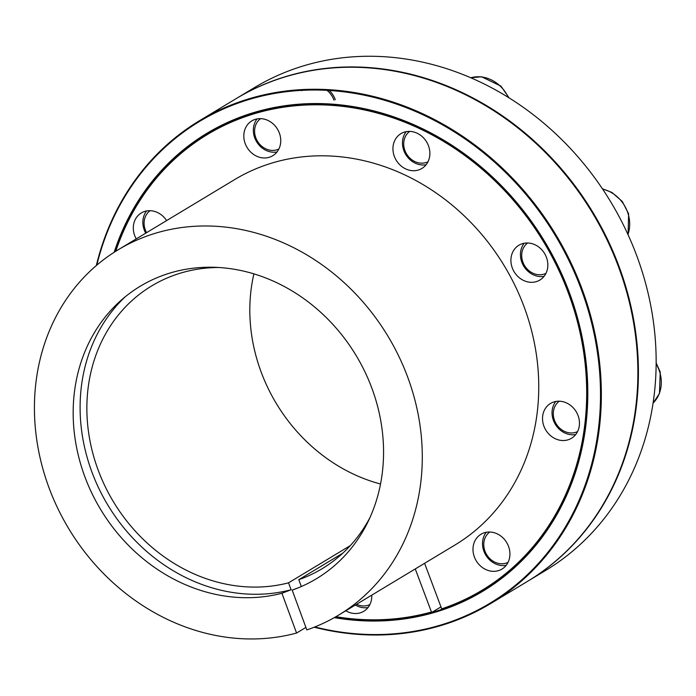 <?xml version="1.0" encoding="UTF-8"?>
<svg xmlns="http://www.w3.org/2000/svg" width="696" height="696" viewBox="0 0 696 696"><rect width="100%" height="100%" fill="white"/><g stroke="black" fill="none" stroke-linecap="round" stroke-linejoin="round"><path stroke-width="1.04" d="M380.521 484.007A165.091 144.22 58.9 0 1 253.901 273.859M298.471 587.728L292.163 590.121A170.729 149.144 58.9 0 0 295.313 588.973A170.729 149.144 58.9 0 0 356.108 355.491A170.729 149.144 58.9 0 0 121.278 300.133A170.729 149.144 58.9 0 0 96.622 502.495A170.729 149.144 58.9 0 0 281.906 593.253L291.102 589.764L288.544 582.822L350.314 545.603M288.544 582.822A165.091 144.22 58.9 0 1 103.652 483.311A165.091 144.22 58.9 0 1 151.737 285.891A165.091 144.22 58.9 0 1 219.057 267.499M369.854 517.78A165.091 144.22 58.9 0 1 322.135 568.702A165.091 144.22 58.9 0 1 298.801 579.69L342.745 553.207M291.102 589.764A172.53 150.719 58.9 0 1 105.2 500.572A172.53 150.719 58.9 0 1 125.054 296.931M115.231 251.587A266.681 232.969 58.9 0 1 508.828 193.888A266.681 232.969 58.9 0 1 441.899 609.374A266.681 232.969 58.9 0 1 431.642 612.506L440.716 607.043M441.899 609.374L424.603 563.308M281.906 593.253L296.566 633.047A213.35 186.38 58.9 0 1 56.489 505.661A213.35 186.38 58.9 0 1 118.259 249.725A213.35 186.38 58.9 0 1 388.003 336.281A213.35 186.38 58.9 0 1 338.465 615.203A213.35 186.38 58.9 0 1 306.823 629.915L292.163 590.121M298.801 579.69L301.316 586.528M415.26 568.937L431.642 612.506A266.681 232.969 58.9 0 1 335.402 617.004M431.163 612.08A266.046 232.42 58.9 0 1 335.95 616.691M115.771 251.247A266.046 232.42 58.9 0 1 508.463 194.767A266.046 232.42 58.9 0 1 441.421 608.948M114.161 252.274A267.316 233.525 58.9 0 1 335.368 104.383A267.316 233.525 58.9 0 1 582.865 340.91A267.316 233.525 58.9 0 1 431.59 613.263A267.316 233.525 58.9 0 1 334.298 617.63M296.566 633.047L305.909 627.418M236.388 98.493A281.923 246.288 58.9 0 1 236.649 98.327A281.923 246.288 58.9 0 1 593.096 212.706A281.923 246.288 58.9 0 1 527.638 581.29A281.923 246.288 58.9 0 1 527.368 581.447M236.649 98.327L254.388 87.644A281.923 246.288 58.9 0 1 610.827 202.023A281.923 246.288 58.9 0 1 545.368 570.607L527.638 581.29M96.318 265.559A281.923 246.288 58.9 0 1 199.595 120.652L236.118 98.649A281.923 246.288 58.9 0 1 371.638 68.121A281.923 246.288 58.9 0 1 624.756 285.36A281.923 246.288 58.9 0 1 527.107 581.612L490.576 603.615A281.923 246.288 58.9 0 1 314.209 627.2M371.751 595.15A20.315 17.748 58.9 0 1 363.799 611.271A20.315 17.748 58.9 0 1 345.825 610.766M479.039 535.642A20.315 17.748 58.9 0 1 480.971 534.276A20.315 17.748 58.9 0 1 506.662 542.515A20.315 17.748 58.9 0 1 501.938 569.084A20.315 17.748 58.9 0 1 476.986 561.976A20.315 17.748 58.9 0 1 479.039 535.642M542.689 415.912A20.315 17.748 58.9 0 1 550.501 403.462A20.315 17.748 58.9 0 1 576.192 411.71A20.315 17.748 58.9 0 1 571.477 438.271A20.315 17.748 58.9 0 1 551.31 436.279A20.315 17.748 58.9 0 1 542.689 415.912M513.752 271.092A20.315 17.748 58.9 0 1 518.885 245.253A20.315 17.748 58.9 0 1 544.577 253.501A20.315 17.748 58.9 0 1 539.861 280.062A20.315 17.748 58.9 0 1 513.752 271.092M405.768 168.945A20.315 17.748 58.9 0 1 393.136 151.606A20.315 17.748 58.9 0 1 400.913 133.658A20.315 17.748 58.9 0 1 426.605 141.906A20.315 17.748 58.9 0 1 421.889 168.467A20.315 17.748 58.9 0 1 405.768 168.945M269.265 157.27A20.315 17.748 58.9 0 1 246.036 145.542A20.315 17.748 58.9 0 1 251.795 120.904A20.315 17.748 58.9 0 1 277.486 129.151A20.315 17.748 58.9 0 1 272.771 155.713A20.315 17.748 58.9 0 1 269.265 157.27M136.216 238.902A20.315 17.748 58.9 0 1 141.297 212.959A20.315 17.748 58.9 0 1 166.605 220.589M118.259 249.725L234.717 179.551A213.35 186.38 58.9 0 1 504.461 266.116A213.35 186.38 58.9 0 1 454.923 545.038L338.465 615.203M199.595 120.652A281.923 246.288 58.9 0 1 335.115 90.132A281.923 246.288 58.9 0 1 588.233 307.371A281.923 246.288 58.9 0 1 490.576 603.615M96.814 265.141A281.288 245.731 58.9 0 1 334.872 90.898A281.288 245.731 58.9 0 1 600.309 405.307A281.288 245.731 58.9 0 1 314.81 626.957M355.351 605.033A20.315 17.748 -121.1 0 0 368.036 607.53M356.587 604.285A17.783 15.53 -121.1 0 0 369.889 604.572M486.26 532.275A20.315 17.748 -121.1 0 0 487.313 557.331A20.315 17.748 -121.1 0 0 506.175 565.335M489.74 532.014A17.783 15.53 -121.1 0 0 487.957 556.539A17.783 15.53 -121.1 0 0 508.037 562.377M555.791 401.47A20.315 17.748 -121.1 0 0 568.023 434.165A20.315 17.748 -121.1 0 0 575.705 434.53M559.271 401.209A17.783 15.53 -121.1 0 0 553.894 418.4A17.783 15.53 -121.1 0 0 567.275 432.425A17.783 15.53 -121.1 0 0 577.567 431.572M524.175 243.261A20.315 17.748 -121.1 0 0 523.697 266.072A20.315 17.748 -121.1 0 0 544.098 276.312M527.655 243A17.783 15.53 -121.1 0 0 524.54 265.567A17.783 15.53 -121.1 0 0 545.951 273.363M406.212 131.666A20.315 17.748 -121.1 0 0 405.725 154.486A20.315 17.748 -121.1 0 0 426.126 164.726M409.692 131.405A17.783 15.53 -121.1 0 0 406.568 153.981A17.783 15.53 -121.1 0 0 427.988 161.768M257.085 118.912A20.315 17.748 -121.1 0 0 256.606 141.732A20.315 17.748 -121.1 0 0 276.999 151.972M260.565 118.651A17.783 15.53 -121.1 0 0 257.45 141.218A17.783 15.53 -121.1 0 0 278.861 149.014M146.586 210.966A20.315 17.748 -121.1 0 0 145.742 233.16M150.066 210.697A17.783 15.53 -121.1 0 0 146.586 232.655M653.048 403.123A33.017 28.84 -121.1 0 0 656.128 363.851M627.957 234.5A33.017 28.84 -121.1 0 0 602.614 189.094M508.289 97.353A33.017 28.84 -121.1 0 0 470.818 77.761M335.289 99.659A21.332 18.635 -121.1 0 0 328.329 89.645M302.978 89.532A21.332 18.635 -121.1 0 0 301.986 90.671M334.01 100.172A20.315 17.748 -121.1 0 0 325.963 89.523M653.048 403.167L659.46 393.545L660.243 372.029L656.137 362.877M628.07 234.752L628.627 213.82L622.302 201.492L611.984 192.47L602.432 188.816M470.774 77.734L481.58 76.778L500.972 86.139L509.063 97.84"/></g></svg>
